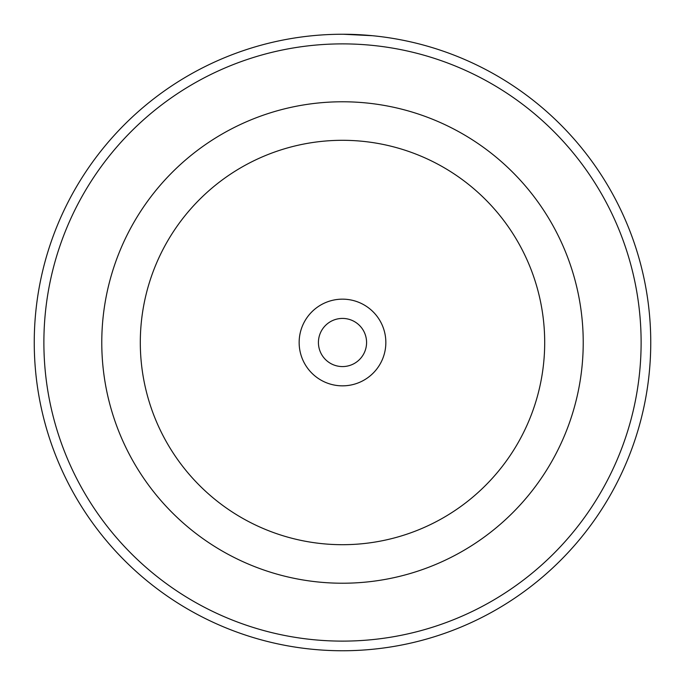 <?xml version="1.0" encoding="UTF-8"?>
<svg xmlns="http://www.w3.org/2000/svg" width="685" height="685" viewBox="0 0 685 685"><rect width="100%" height="100%" fill="white"/><g stroke="black" fill="none" stroke-linecap="round" stroke-linejoin="round"><path stroke-width="1.03" d="M319.544 35.106L321.976 34.935M372.554 35.714L343.365 34.25M299.148 342.5A43.352 43.352 0 0 0 342.5 385.843A43.352 43.352 0 0 0 385.843 342.5A43.352 43.352 0 0 0 342.5 299.157A43.352 43.352 0 0 0 299.148 342.5M318.422 342.5A24.078 24.078 0 0 0 342.5 366.578A24.078 24.078 0 0 0 366.578 342.5A24.078 24.078 0 0 0 342.5 318.422A24.078 24.078 0 0 0 318.422 342.5M101.774 342.5A240.726 240.726 0 0 1 342.5 101.774A240.726 240.726 0 0 1 583.226 342.5A240.726 240.726 0 0 1 342.5 583.226A240.726 240.726 0 0 1 101.774 342.5A240.726 240.726 0 0 1 342.5 101.774A240.726 240.726 0 0 1 583.226 342.5M641.117 342.5A298.617 298.617 0 0 0 342.5 43.883A298.617 298.617 0 0 0 43.883 342.5A298.617 298.617 0 0 0 342.5 641.117A298.617 298.617 0 0 0 641.117 342.5M34.25 342.5A308.25 308.25 0 0 1 342.5 34.25A308.25 308.25 0 0 1 650.75 342.5A308.25 308.25 0 0 1 342.5 650.75A308.25 308.25 0 0 1 34.25 342.5M333.895 34.37L334.434 34.353M544.695 342.5A202.195 202.195 0 0 0 342.5 140.305A202.195 202.195 0 0 0 140.305 342.5A202.195 202.195 0 0 0 342.5 544.695A202.195 202.195 0 0 0 544.695 342.5"/></g></svg>
